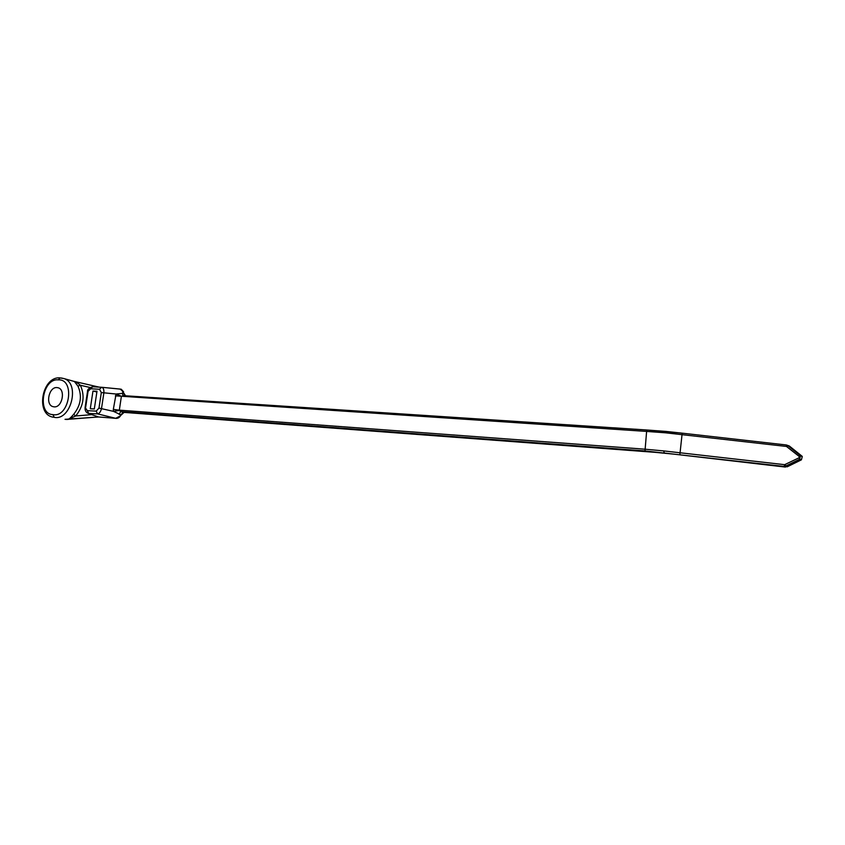 <?xml version="1.0" encoding="UTF-8"?>
<svg xmlns="http://www.w3.org/2000/svg" width="845" height="845" viewBox="0 0 845 845"><rect width="100%" height="100%" fill="white"/><g stroke="black" fill="none" stroke-linecap="round" stroke-linejoin="round"><path stroke-width="1.27" d="M663.674 450.913L784.635 464.676L799.116 457.758L799.243 456.48L786.473 446.445L665.659 432.82L646.615 431.415L647.291 430.042L122.905 395.618L121.353 396.601L119.325 410.152L644.65 449.17L663.674 450.913L664.318 453.026L612.012 449.086M123.909 393.242L125.535 395.798M92.971 391.045L90.288 408.726L94.313 408.969L96.995 391.235L92.971 391.045L96.89 391.974M96.182 411.124L98.971 408.093L101.316 392.555L99.488 389.281L101.632 387.274C103.343 387.707 104.093 389.577 103.872 392.862L101.527 408.41C100.745 411.726 99.425 413.554 97.555 413.881L96.182 411.124L87.32 410.67L88.683 413.416L87.605 413.12M113.325 409.392L119.325 410.152L120.666 411.589L124.141 412.339L120.001 416.089L120.708 414.747L113.473 411.367L113.325 409.392L116.071 394.024L123.94 393.242M98.633 416.976L115.691 418.317L97.555 413.881L88.683 413.416L93.299 415.212M98.21 416.86L88.239 413.353M99.488 389.281L90.637 388.774L92.675 386.767L101.4 387.263M99.097 387.126L73.832 381.327C75.744 381.834 77.92 383.144 80.381 385.257C85.134 395.914 83.57 406.149 75.701 415.983L67.737 419.469C69.068 419.194 71.033 417.483 73.642 414.346C80.835 405.315 82.261 395.914 77.951 386.144L74.381 381.475L73.283 381.201M85.113 407.406C84.827 410.036 85.651 411.927 87.584 413.099L87.373 412.983M85.102 407.396L87.32 410.67M90.637 388.774L87.447 391.964L85.123 407.332M53.425 417.229L53.15 417.176C35.099 414.451 42.07 375.993 60.079 377.905L58.231 379.87C42.451 378.042 36.831 414.177 52.876 414.61L54.249 417.335C70.695 421.085 80.307 383.905 64.273 378.666L74.043 381.391M61.21 377.968L64.072 378.592M66.068 419.469L98.506 416.955M54.027 406.846L52.897 406.625C45.07 404.607 48.957 386.587 56.995 387.591L57.671 387.686C66.016 388.89 62.393 407.987 54.027 406.846M90.109 387.506L80.381 385.257L77.951 386.144M91.756 414.641L75.701 415.983L73.642 414.346M203.951 418.402L124.141 412.381L209.909 418.803M611.886 449.075L206.402 418.581M120.064 389.059L123.623 391.837L121.215 389.218L101.749 387.285M120.001 416.089L115.691 418.317L120.001 416.089M101.316 392.555L116.071 394.024L121.448 396.284M119.325 410.49L113.473 411.357L98.971 408.093M647.238 430.042L123.043 395.64L122.335 393.062M119.145 414.388L120.666 411.589L644.999 450.945L784.202 466.419L785.776 466.049L787.202 466.799L801.409 459.817L799.666 459.226L785.776 466.049L785.216 464.581M786.473 446.445L786.368 444.977L789.293 445.98L801.789 456.004L802.275 456.501L801.409 459.817M787.202 466.799L784.202 466.419L784.635 464.676M664.318 453.026L785.459 467.074M799.243 456.48L800.046 455.413L800.437 455.835M800.458 455.877L799.666 459.226L799.116 457.758M787.022 446.667L787.836 445.611L786.368 444.977L682.2 433.168L786.368 444.977M665.659 432.82L665.976 431.415L682.179 433.168L647.291 430.042L665.976 431.415M655.044 452.328L674.141 454.166M87.986 391.869L85.641 407.332M73.6 381.275L99.108 387.126M52.876 414.61C69.522 418.138 75.585 378.676 58.231 379.87M644.999 450.945L646.615 431.415L115.364 395.84M679.898 454.325L682.19 433.168M787.836 445.6L800.046 455.402L801.789 456.004M87.468 391.879C87.162 389.598 88.894 387.897 92.675 386.767L101.442 387.263M64.199 378.644L60.037 377.905M120.148 389.07L101.516 387.263M122.831 412.55L121.036 414.747C119.927 417.198 118.311 418.402 116.187 418.37L98.569 416.965M121.215 389.218L124.785 395.228M98.622 416.976L65.023 419.331M210.109 418.814L611.938 449.086M205.145 418.497L124.215 412.402M802.275 456.501L800.426 455.867M800.046 455.413L787.836 445.611"/></g></svg>
